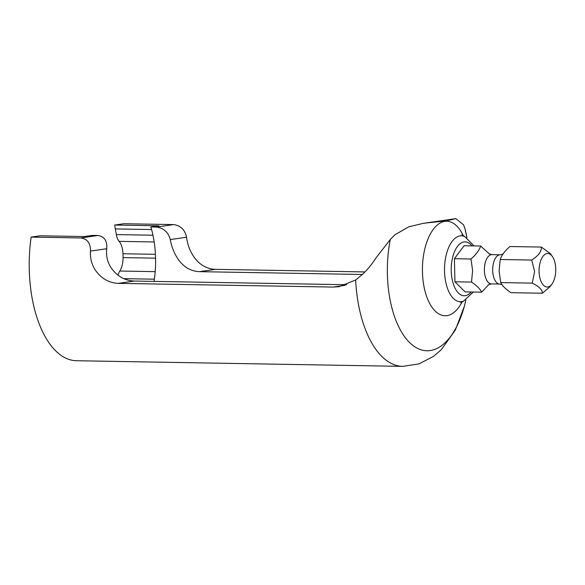 <?xml version="1.0" encoding="UTF-8"?>
<svg xmlns="http://www.w3.org/2000/svg" width="585" height="585" viewBox="0 0 585 585"><rect width="100%" height="100%" fill="white"/><g stroke="black" fill="none" stroke-linecap="round" stroke-linejoin="round"><path stroke-width="0.88" d="M539.085 271.447A16.775 8.336 91 0 0 543.604 285.356A16.775 8.336 91 0 0 551.955 284.076A16.775 8.336 91 0 0 555.75 269.041A16.775 8.336 91 0 0 552.43 256.574A16.775 8.336 91 0 0 543.523 255.623A16.775 8.336 91 0 0 539.085 271.447M552.43 256.574L550.412 253.634L541.374 247.067C541.673 251.418 538.449 255.74 531.685 260.047L534.631 271.63L532.204 283.125C539.085 286.526 542.492 289.889 542.419 293.224L550.002 286.723L551.955 284.076M542.419 293.224L510.954 292.683C505.828 289.312 502.42 285.948 500.738 282.577L499.078 271.016L500.219 259.499C501.667 255.184 504.892 250.863 509.908 246.526L541.374 247.067M489.594 254.124L480.658 246.022C479.21 250.336 475.978 254.665 470.962 258.994L472.629 270.562L471.488 282.072C476.621 285.443 480.022 288.814 481.704 292.178L488.782 284.5M155.566 258.168L123.047 257.605A90.163 44.811 91 0 0 123.011 255.682A90.163 44.811 91 0 0 122.96 253.758A15.905 7.905 -89 0 0 119.106 241.356A12.724 6.325 -89 0 1 116.342 234.592A80.796 40.153 91 0 0 115.267 228.918A12.724 6.325 -89 0 1 114.792 225.035L123.866 223.726L173.548 224.589C180.56 225.474 184.897 229.686 186.564 237.225C187.405 244.099 189.701 250.431 193.445 256.223C199.09 264.544 206.403 268.924 215.404 269.349L364.945 271.93M466.947 237.707A82.58 41.038 91 0 0 464.965 228.691L463.569 224.845L455.891 218.629L453.953 219.061C449.711 220.318 441.463 221.51 429.214 222.629L423.46 223.309L408.849 226.783L394.999 234.731L390.297 239.462L376.001 257.926C371.987 264.237 367.292 269.89 361.903 274.884L355.651 279.981L339.088 286.687L333.004 287.067L118.265 283.359C109.044 282.964 101.446 278.628 95.487 270.343C91.684 264.588 90.01 258.168 90.463 251.082C90.595 243.302 87.384 238.929 80.825 237.956L31.151 237.1L40.226 235.792L84.379 236.552L92.489 235.382L98.009 235.477C104.474 236.537 107.377 240.954 106.719 248.735C105.922 255.769 107.443 262.212 111.289 268.069C117.322 276.347 124.985 280.668 134.265 281.049L118.265 283.359M154.052 281.392A66.8 33.199 91 0 0 155.566 258.117A66.8 33.199 91 0 0 150.842 226.973L158.952 225.803L114.792 225.035M215.404 269.349L199.405 271.659C190.476 271.221 183.222 266.833 177.643 258.497C173.899 252.654 171.449 246.343 170.308 239.565C168.275 232.179 163.624 228.011 156.363 227.068L173.548 224.589M199.405 271.659L362.349 274.475M346.773 284.719L134.265 281.049M465.894 299.973L464.424 306.065L455.298 330.13L441.339 349.676L433.514 356.389L419.006 363.87L402.743 366.371L76.525 360.733A98.609 49.008 -89 0 1 29.25 269.202A98.609 49.008 -89 0 1 31.151 237.1M480.658 246.022L464.095 245.737L454.406 258.709L454.925 281.787L471.488 282.072M454.925 281.787L465.141 291.893L481.704 292.178M454.406 258.709L470.962 258.994M117.98 275.184A12.724 6.325 -89 0 1 119.779 271.03A15.905 7.905 -89 0 0 123.047 257.605M150.842 226.973L156.363 227.068M464.965 228.691L466.969 237.715M500.219 259.499L531.685 260.047M500.738 282.577L532.204 283.125M471.934 245.868A26.947 13.389 91 0 0 457.975 245.78A26.947 13.389 91 0 0 451.232 270.745A26.947 13.389 91 0 0 471.137 291.995M473.243 292.032L463.569 301.114A32.957 16.38 -89 0 1 444.527 271.111A32.957 16.38 -89 0 1 464.687 236.501L461.923 234.804M462.172 301.75A47.253 23.48 -89 0 1 437.192 312.799A47.253 23.48 -89 0 1 422.45 271.879A47.253 23.48 -89 0 1 436.958 225.305A47.253 23.48 -89 0 1 463.313 235.814M488.921 253.693L491.919 254.65A14.632 7.269 91 0 0 484.395 270.328A14.632 7.269 91 0 0 491.415 283.915L499.692 284.054L502.018 284.588M503.232 253.941L500.197 254.797A14.632 7.269 91 0 0 492.68 270.475A14.632 7.269 91 0 0 499.692 284.054M390.297 239.462A82.58 41.038 91 0 0 387.387 274.102A82.58 41.038 91 0 0 420.732 349.684A82.58 41.038 91 0 0 465.872 299.988M402.743 366.371A98.609 49.008 -89 0 1 355.651 279.981M154.184 241.963L119.106 241.356M155.427 254.314L122.96 253.758M155.193 271.645L119.779 271.03M154.374 279.191L123.823 278.665M80.825 237.956L98.009 235.477M333.004 287.067L344.974 285.341M116.342 234.592L152.963 235.221M151.588 229.547L115.267 228.918M453.953 219.061L429.214 222.629M90.463 251.082L106.719 248.735M170.308 239.565L186.564 237.225M488.38 284.763L491.415 283.915M491.919 254.65L500.197 254.797M463.569 301.114L460.746 302.708M474.04 245.905L464.687 236.501M423.46 223.309L455.891 218.629"/></g></svg>
